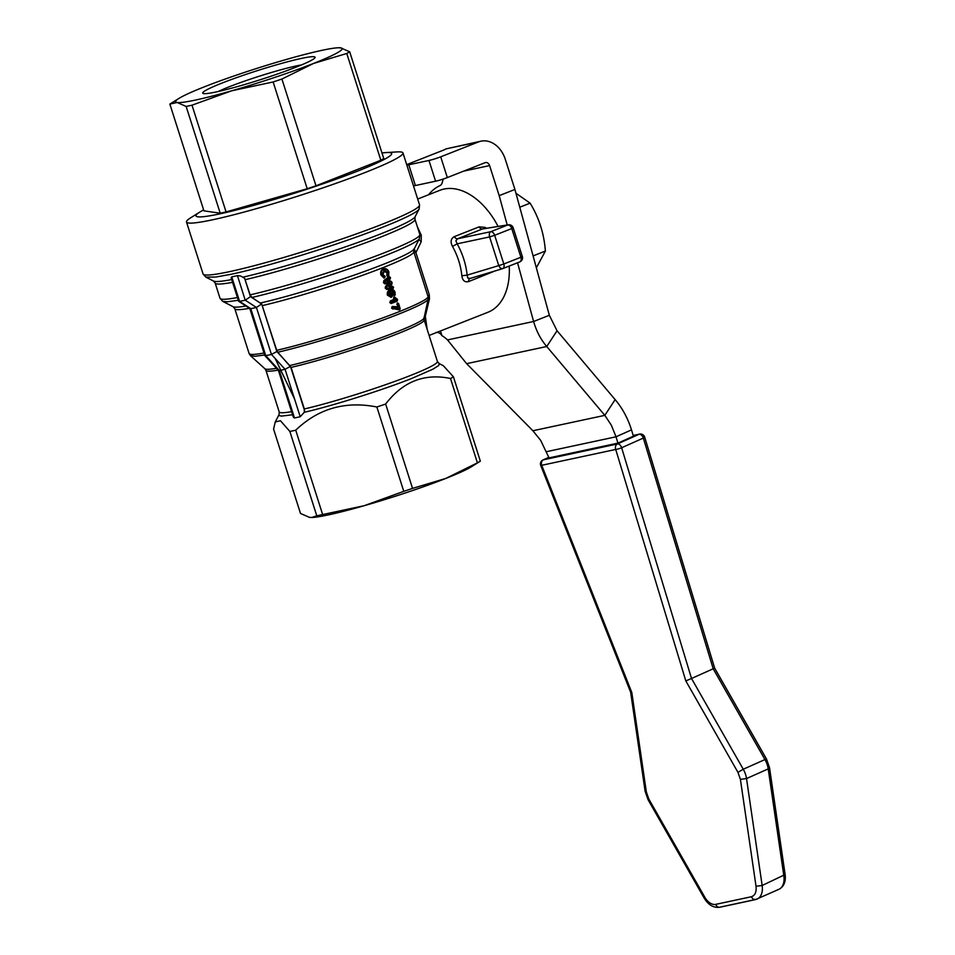 <?xml version="1.0" encoding="UTF-8"?>
<svg xmlns="http://www.w3.org/2000/svg" width="955" height="955" viewBox="0 0 955 955"><rect width="100%" height="100%" fill="white"/><g stroke="black" fill="none" stroke-linecap="round" stroke-linejoin="round"><path stroke-width="1.43" d="M517.55 262.78L533.606 321.489L549.34 315.293L514.912 189.448L505.326 159.39A26.215 20.174 -102.1 0 0 480.95 141.185L445.818 148.944A8.738 0.704 -17.7 0 1 444.923 149.493A8.738 0.704 -17.7 0 1 443.001 150.317L409.611 163.484A8.738 0.704 162.3 0 0 406.782 164.869M549.34 315.293L557.052 330.764L546.738 346.51C540.769 339.502 536.388 331.17 533.606 321.489L447.513 339.92A30.584 19.375 -111.5 0 0 441.95 335.683C440.518 333.343 438.536 332.245 436.029 332.412M413.455 185.771A8.738 0.704 -17.7 0 0 415.401 185.533L435.587 181.211A8.738 0.704 -17.7 0 0 447.334 177.57L485.116 162.672A4.369 3.366 77.9 0 1 485.534 162.553A4.369 3.366 77.9 0 1 489.593 165.585L499.19 195.644L507.212 224.998M428.628 194.736A69.918 44.288 68.5 0 1 439.897 185.652A8.738 5.539 -111.5 0 0 441.377 184.411A8.738 5.539 -111.5 0 0 442.308 182.393L443.168 179.051M447.334 177.57L440.709 156.823L478.503 141.925A26.215 20.174 -102.1 0 1 480.95 141.185M499.19 195.644L514.912 189.448M447.513 339.92L466.625 363.664L532.89 430.753L540.673 440.374L549.03 457.887L617.933 443.132L633.416 436.208L631.494 429.869L616.011 436.793L617.933 443.132M546.558 451.667L616.011 436.793L611.367 425.238L604.825 415.353L615.139 399.608L557.052 330.764M466.625 363.664L546.738 346.51L604.825 415.353L532.89 430.753M615.139 399.608C622.374 408.131 627.829 418.218 631.494 429.869M440.709 156.823A8.738 0.704 162.3 0 1 428.962 160.464L408.776 164.785A8.738 0.704 162.3 0 1 406.83 165.036M643.598 436.996A4.369 0.669 163.2 0 1 644.685 437.115A4.369 0.669 163.2 0 1 644.685 437.187A4.369 0.669 163.2 0 1 643.324 438.07A4.369 2.758 -114.1 0 0 643.228 437.796A4.369 2.758 -114.1 0 0 641.521 435.158A4.369 2.758 -114.1 0 0 639.074 434.286A4.369 3.366 -102.1 0 1 639.587 434.107A4.369 3.366 -102.1 0 1 641.676 434.501A4.369 3.366 -102.1 0 1 641.784 434.573M541.939 461.181A4.369 2.758 65.9 0 1 543.025 459.928A4.369 2.758 65.9 0 1 543.371 459.821A4.369 3.366 77.9 0 0 541.604 461.993A4.369 3.366 77.9 0 0 541.569 462.125A4.369 3.366 77.9 0 0 541.712 465.3L540.745 465.527L541.616 465.025M619.831 444.839A4.369 2.758 65.9 0 1 621.55 447.489A4.369 2.758 65.9 0 1 621.633 447.752A4.369 0.669 163.2 0 1 618.625 448.826A4.369 0.669 163.2 0 1 615.724 449.459A4.369 3.366 -102.1 0 1 615.581 446.283A4.369 3.366 -102.1 0 1 615.617 446.152A4.369 3.366 -102.1 0 1 617.384 443.968A4.369 2.758 65.9 0 1 619.831 444.839M766.495 759.082L764.955 759.559L713.206 668.81L643.324 438.07L621.633 447.752L691.515 678.492L685.821 680.927L737.964 772.356L743.265 769.241L691.515 678.492L714.65 668.118L766.543 759.118L769.515 767.641L768.214 768.882L783.84 875.795A17.477 11.018 65.9 0 1 778.874 889.332A17.477 11.018 65.9 0 1 777.477 889.785M548.815 457.35L543.025 459.928A4.369 4.369 0 0 0 540.745 465.527L630.658 692.268L631.804 692.494L541.712 465.3L615.724 449.459L685.821 680.927M630.646 692.184L645.114 791.217L646.344 791.97L631.804 692.494M312.607 517.455L309.539 517.407L300.503 513.456L273.584 429.105L275.267 421.907L280.484 420.761L289.866 431.445L316.785 515.807A98.317 7.95 -17.7 0 0 319.639 515.211A98.317 7.95 -17.7 0 0 322.647 514.554L364.106 505.732A87.394 7.067 162.3 0 1 328.389 514.888A87.394 7.067 162.3 0 1 312.607 517.455A87.394 7.067 162.3 0 1 312.046 517.491M311.736 517.514L316.785 515.807M289.866 431.445A98.317 7.95 -17.7 0 0 292.719 430.86A98.317 7.95 -17.7 0 0 295.728 430.192C318.325 408.513 345.364 400.778 376.867 406.985A98.317 7.95 -17.7 0 0 385.641 404.049C402.807 381.582 424.426 373.071 450.497 378.49A98.317 7.95 -17.7 0 0 453.422 376.819L443.383 365.753L439.133 363.58L438.739 365.514L432.854 369.203L411.892 378.383C382.287 390.153 332.794 405.744 304.263 412.297L304.335 408.979L291.072 367.412L277.81 352.24A93.363 7.556 -17.7 0 0 397.567 314.553A93.363 7.556 -17.7 0 0 428.222 299.022A93.363 7.556 -17.7 0 0 428.246 298.939L428.115 296.79A93.948 7.604 162.3 0 1 397.268 312.404A93.948 7.604 162.3 0 1 276.723 350.33L277.81 352.24M450.497 378.49L477.416 462.853A98.317 7.95 -17.7 0 0 480.341 461.17L471.304 466.816A87.394 7.067 162.3 0 1 445.878 478.407A87.394 7.067 162.3 0 1 364.106 505.732L403.786 491.348A98.317 7.95 -17.7 0 0 412.56 488.411L385.641 404.049M480.341 461.17L453.422 376.819M278.406 370.385L293.364 417.251L294.486 417.968A87.394 7.067 -17.7 0 0 297.268 417.383A87.394 7.067 -17.7 0 0 300.228 416.738L304.263 412.297M376.867 406.985L403.786 491.348M322.647 514.554L295.728 430.192M412.56 488.411L445.878 478.407L477.416 462.853M427.183 329.427L425.309 316.308L429.475 298.796L429.273 294.677L415.914 252.633L421.191 241.782L421.262 235.169L417.275 226.49M429.105 335.456L487.886 312.285A65.549 41.519 -111.5 0 0 509.218 266.063M498.092 226.442A65.549 41.519 -111.5 0 0 443.991 189.066A65.549 41.519 -111.5 0 0 439.825 190.32L417.681 199.046M486.477 228.281L484.949 227.35L479.124 226.86L454.317 236.637C450.808 238.619 450.199 241.878 452.491 246.426C457.648 255.677 460.776 265.454 461.85 275.768C462.554 280.615 464.822 282.549 468.654 281.57L494.905 270.993M483.66 228.794L482.418 228.985A4.369 2.769 68.5 0 1 480.687 228.543A4.369 2.769 68.5 0 1 479.124 226.86M454.317 236.637A4.369 2.769 -111.5 0 0 455.881 238.32A4.369 2.769 -111.5 0 0 457.612 238.762L455.869 240.827L457.159 243.835L452.491 246.426M461.85 275.768L467.15 275.124L467.747 278.048L470.266 278.406L502.354 268.749A4.369 4.369 0 0 0 502.7 268.63A4.369 2.769 68.5 0 1 502.509 268.689L500.444 268.2L498.761 265.609L467.15 275.124C465.956 264.153 462.626 253.72 457.159 243.835L489.605 236.924L498.761 265.609L503.822 263.986L494.666 235.288L511.761 228.555A4.369 2.769 -111.5 0 0 510.065 225.834A4.369 2.769 -111.5 0 0 507.797 224.974L490.703 231.707L457.612 238.762L482.418 228.985L508.346 224.819L482.991 228.83M470.039 278.478A4.369 2.769 -111.5 0 0 469.024 279.481A4.369 2.769 -111.5 0 0 468.654 281.57M502.354 268.749L470.266 278.406M278.609 369.692L265.753 355.666L250.795 308.668L239.586 301.398L231.755 276.866L231.217 278L231.755 276.866A109.24 8.834 -17.7 0 0 234.536 276.281A109.24 8.834 -17.7 0 0 237.437 275.649L240.612 275.983L244.611 278.275L250.126 294.868L251.989 297.447L261.73 304.132L276.855 351.536L271.459 354.436L285.068 369.299L290.463 366.398L276.855 351.536M386.321 152.561L397.041 151.917A113.609 9.192 162.3 0 1 402.974 152.943A113.609 9.192 162.3 0 1 365.67 172.294A113.609 9.192 162.3 0 1 212.941 219.722A113.609 9.192 162.3 0 1 186.5 222.026A113.609 9.192 162.3 0 1 190.737 217.752L199.846 212.07A102.686 8.309 -17.7 0 0 241.114 208.763A102.686 8.309 -17.7 0 0 357.97 170.981A102.686 8.309 -17.7 0 0 386.321 152.561A102.686 8.309 -17.7 0 0 381.988 152.991M203.63 209.909A102.686 8.309 -17.7 0 0 199.846 212.07M380.842 160.237A98.317 7.95 -17.7 0 0 383.767 158.566L349.697 51.809A98.317 7.95 162.3 0 1 348.336 52.609A98.317 7.95 162.3 0 1 346.772 53.48L313.455 63.484L281.916 79.038A98.317 7.95 162.3 0 1 273.142 81.975L231.683 90.797L192.003 105.181A98.317 7.95 162.3 0 1 186.141 106.435L177.117 102.483L169.859 104.083L203.928 210.852L220.211 213.204A98.317 7.95 -17.7 0 0 226.072 211.938L307.212 188.732A98.317 7.95 -17.7 0 0 315.986 185.807L380.842 160.237L346.772 53.48M338.154 47.774L340.66 47.846A87.394 7.067 -17.7 0 0 337.581 47.798A87.394 7.067 -17.7 0 0 286.094 59.532A87.394 7.067 -17.7 0 0 204.322 86.845A87.394 7.067 -17.7 0 0 180.173 97.685A87.394 7.067 -17.7 0 0 178.895 98.449L169.859 104.083M220.211 213.204L186.141 106.435M192.003 105.181L226.072 211.938M307.212 188.732L273.142 81.975M281.916 79.038L315.986 185.807M178.895 98.449A87.394 7.067 -17.7 0 0 177.117 102.483A87.394 7.067 -17.7 0 0 231.683 90.797A87.394 7.067 -17.7 0 0 313.455 63.484A87.394 7.067 -17.7 0 0 337.604 52.644A87.394 7.067 -17.7 0 0 340.66 47.846L349.697 51.809M301.362 58.434A58.995 4.775 162.3 0 1 314.732 58.052A58.995 4.775 162.3 0 1 275.482 74.693A58.995 4.775 162.3 0 1 216.415 91.907A58.995 4.775 162.3 0 1 203.451 93.566A58.995 4.775 162.3 0 1 234.906 78.238A58.995 4.775 162.3 0 1 301.362 58.434M301.517 64.928A50.018 4.047 -17.7 0 0 296.468 65.895A50.018 4.047 -17.7 0 0 218.206 91.513M388.948 275.267L388.482 276.281L386.93 275.995L386.93 272.641L384.388 271.59L382.871 272.784M384.185 275.637L385.08 276.58M385.104 276.902L384.053 278.144L380.914 274.968C380.245 271.889 381.069 269.835 383.385 268.832L385.736 268.594L387.563 269.764M393.556 298.76L394.093 298.366L394.737 299.715A94.426 7.64 162.3 0 1 390.798 301.267L390.822 301.255A94.461 7.64 -17.7 0 0 394.761 299.715L393.556 298.76L393.758 296.993A93.948 7.604 -17.7 0 0 394.045 296.886L394.976 297.327M394.845 297.268L397.423 299.452M397.519 299.751L397.065 301.219A93.948 7.604 162.3 0 1 391.216 303.523L389.903 302.699L390.368 300.861A93.948 7.604 -17.7 0 0 394.129 299.393L394.797 299.082L394.236 297.375L394.093 298.366L395.346 298.593L395.263 300.145A94.999 7.688 162.3 0 1 391.299 301.696L391.538 302.437A94.999 7.688 -17.7 0 0 397.447 300.097L395.024 297.697A94.999 7.688 162.3 0 1 394.881 297.757A94.999 7.688 162.3 0 1 394.737 297.817L394.725 297.924M393.544 287.371L392.839 289.007L386.668 289.413L385.199 287.968L385.617 286.19L388.613 283.707L384.865 283.862L383.54 282.764L383.85 280.579L388.888 276.628L390.356 277.38M390.452 277.678L390.141 279.147L387.575 281.104L390.607 280.997L391.86 282.107M392.051 282.704L391.705 284.471L389.246 286.5L392.386 286.202L393.46 287.121M400.169 308.441L399.751 309.802A93.948 7.604 162.3 0 1 399.429 309.933L391.693 308.298L392.183 306.471L398.307 306.842L398.247 307.749L392.219 307.749L392.935 306.794L398.104 307.331L397.447 304.215L398.283 306.842L399.035 306.615L398.247 307.749M397.59 306.889L397.244 303.057A93.948 7.604 -17.7 0 0 397.555 302.926L398.653 303.678M392.911 295.262L391.192 297.399L387.348 295.095C386.942 292.302 387.849 290.595 390.094 289.962L392.923 289.675L394.236 290.595M395.286 294.462L394.737 295.525L393.353 295.059L394.057 292.6L392.457 291.753L394.773 292.373L394.869 294.582L395.119 292.349L391.061 290.786L388.721 294.677L391.526 296.301L392.708 291.156L394.773 292.373M260.572 302.998A95.225 7.7 162.3 0 0 382.848 264.535A95.225 7.7 162.3 0 0 414.004 249.004A95.225 7.7 162.3 0 0 414.136 248.634L415.914 252.633L413.849 251.953L428.115 296.79L429.273 294.677M261.73 304.132L276.723 350.33M423.996 317.549L425.309 316.308L424.104 319.806A83.025 6.721 -17.7 0 1 424.151 319.913L437.414 361.479A83.025 6.721 162.3 0 1 410.161 375.613A83.025 6.721 162.3 0 1 304.335 408.979M413.885 249.195A4.369 4.357 -171 0 0 413.849 251.953A93.948 7.604 -17.7 0 1 382.979 267.639A93.948 7.604 -17.7 0 1 262.434 305.576M289.986 365.502A83.61 6.769 162.3 0 0 396.6 331.898A83.61 6.769 162.3 0 0 424.056 317.991L428.306 298.545L429.475 298.796M421.262 235.169L419.961 235.026M421.191 241.782L418.959 239.466M294.486 417.968L279.349 370.528L278.382 370.194L279.349 370.528A87.394 7.067 -17.7 0 0 285.068 369.299L300.228 416.738M265.776 355.654A98.317 7.95 -17.7 0 0 271.447 354.448L256.429 307.462A98.317 7.95 -17.7 0 1 250.795 308.668M264.774 355.332L265.753 355.666M250.759 308.68L249.733 307.976M239.621 301.398A109.24 8.834 -17.7 0 0 245.232 300.192L256.429 307.462M237.437 275.649L245.232 300.192L250.485 296.671L244.611 278.275M238.535 300.897L239.586 301.398M256.465 307.45L261.622 303.988M384.543 271.077L387.575 272.438L387.396 274.443L387.599 272.426L384.567 271.065L382.812 274.264L384.71 276.15L382.74 274.36L384.746 270.492L388.327 272.199L388.231 275.35L388.769 272.127C387.778 269.68 386.309 268.856 384.352 269.656L382.298 274.551L384.722 277.022L384.71 276.15M382.812 274.264L385.128 276.461L384.388 277.607L385.02 276.831L384.388 277.607L385.02 276.831L384.388 277.607L381.582 274.765C381.009 271.912 381.773 270.05 383.862 269.215L384.59 268.988C386.512 268.594 387.957 269.608 388.924 272.044L388.542 275.864L386.93 275.995M388.781 272.056C387.623 269.286 385.987 268.343 383.862 269.215L383.838 269.226C381.69 270.158 380.926 272.008 381.558 274.777L384.364 277.619L384.722 277.022M389.425 276.962L390.368 277.439L389.425 276.962L384.364 280.925L389.449 276.962L388.888 276.628M384.793 281.952L385.39 282.728L389.759 282.537L390.237 284.029L386.727 286.918L387.169 288.279L393.388 287.849L393.233 287.049L389.389 287.419L388.888 285.927L392.051 282.823L391.419 281.844L387.694 282L387.241 280.484L390.356 277.499L384.793 281.952L384.077 282.167L384.388 280.925L384.208 282.561L383.421 282.37M390.38 278.12L387.312 281.534L391.013 281.391L392.087 282.752M385.39 282.728L385.104 283.337L389.616 283.659L386.13 286.536L389.64 283.647L384.208 282.561L384.865 283.862M391.92 283.444L388.816 286.452L392.803 286.596L388.816 286.452M393.388 287.849L386.918 288.876L392.839 289.007M385.319 288.315L386.894 288.888L385.844 287.765L386.691 287.897M392.708 291.156L392.78 293.328L390.953 296.993L387.981 294.904L390.547 290.356L391.669 289.986L390.571 290.344C392.35 289.293 393.866 289.926 395.131 292.278L391.669 289.986M393.329 293.352L393.818 294.438L393.926 293.651L394.558 293.985M394.869 294.582L393.353 295.059M394.821 295.071L393.997 294.809L394.702 294.522M391.526 296.301L388.005 294.892C387.778 292.254 388.637 290.738 390.571 290.344L390.094 289.962M394.976 297.447L397.113 299.011L394.976 297.447M392.183 306.471L398.128 307.331M392.959 307.522L399.763 308.811A94.999 7.688 -17.7 0 0 399.978 308.752A94.999 7.688 -17.7 0 0 400.133 308.692L399.942 309.277A94.461 7.64 162.3 0 1 399.691 309.372L393.054 308.572L399.596 309.408L398.82 309.862M393.603 308.429L391.693 308.298M399.429 309.933L399.811 308.811L399.274 309.36M400.133 308.692L398.557 303.738A94.999 7.688 162.3 0 1 398.39 303.797A94.999 7.688 162.3 0 1 398.235 303.869L399.035 306.615M392.445 293.221L391.287 295.608L389.103 294.629L390.32 292.135L392.445 293.221L390.153 292.707L389.174 294.534L390.798 295.179L391.729 293.448L389.831 292.779M390.273 295.31L391.407 293.519M388.721 294.677L387.348 295.095M384.746 270.492L382.74 274.36M536.352 267.806L545.389 251.058C544.075 233.593 538.978 217.621 530.097 203.14L515.951 193.244M519.771 207.211L530.097 203.14M533.093 255.904L545.389 251.058M489.593 165.585L463.629 171.148M440.458 330.979L441.95 335.683M478.503 141.925L445.842 148.92M415.401 185.533L408.776 164.785M435.587 181.211L428.962 160.464M737.964 772.356L740.4 779.352L746.524 778.564A17.477 11.018 -114.1 0 0 743.265 769.241L764.955 759.559A17.477 11.018 65.9 0 1 768.214 768.882L746.524 778.564L762.15 885.488L756.026 886.264C756.635 892.077 755.047 895.587 751.263 896.757L753.185 899.252L755.787 899.479A17.477 11.018 -114.1 0 0 757.184 899.025A17.477 11.018 -114.1 0 0 762.15 885.488L785.141 874.553C785.989 881.716 783.912 886.646 778.874 889.332L755.787 899.479M751.263 896.757L715.737 904.361A4.369 3.366 77.9 0 0 717.659 906.856A4.369 3.366 77.9 0 0 719.76 907.25A4.369 3.366 77.9 0 0 720.273 907.083L754.725 899.706M715.737 904.361A13.107 8.261 65.9 0 1 704.814 897.223L704.122 898.01L705.16 897.796M704.814 897.223L648.779 798.965L648.123 799.777L648.779 798.965L646.344 791.97M785.117 874.482L769.515 767.641M768.286 766.889L769.515 767.725M633.213 435.54L639.074 434.286L617.384 443.968L543.371 459.821L548.827 457.385M740.4 779.352L756.026 886.264M263.998 353.016A93.948 7.604 162.3 0 1 249.112 353.529L234.823 308.763A93.948 7.604 -17.7 0 0 249.47 308.298M276.496 368.308A83.61 6.769 162.3 0 1 264.917 368.773L250.532 355.726L255.104 356.275L264.631 354.997M291.573 411.653A83.025 6.721 162.3 0 1 279.218 411.963L279.039 414.673L275.267 421.907M264.917 368.773L265.956 370.397A83.025 6.721 -17.7 0 0 278.156 370.11M522.337 256.537L513.193 227.803L511.761 228.555L520.917 257.241L503.822 263.986A4.369 2.769 68.5 0 1 503.977 267.03A4.369 2.769 68.5 0 1 502.7 268.63L519.783 261.897A4.369 2.769 -111.5 0 0 521.072 260.285A4.369 2.769 -111.5 0 0 520.917 257.241L522.337 256.537M512.178 227.899L513.193 227.803A4.369 4.369 0 0 0 508.346 224.819M507.797 224.974L510.388 225.308M492.983 232.566A4.369 2.769 68.5 0 1 494.666 235.288L489.605 236.924A4.369 2.519 -102 0 1 489.426 233.677A4.369 2.519 -102 0 1 490.703 231.707A4.369 2.769 68.5 0 1 492.983 232.566M502.867 268.546L519.604 261.957A4.369 2.769 -111.5 0 0 519.783 261.897A4.369 4.369 0 0 0 522.349 256.501M521.406 259.867A4.369 3.378 -105.2 0 1 520.559 261.324M245.96 306.018A95.225 7.7 162.3 0 1 233.151 306.722L222.694 301.362L227.075 301.78L238.308 300.3M237.437 297.554A104.871 8.488 162.3 0 1 220.008 298.27L215.15 283.038A104.871 8.488 -17.7 0 0 232.566 282.322M205.803 277.093L215.746 277.057L231.373 274.228A112.332 9.084 -17.7 0 0 346.88 240.397A112.332 9.084 -17.7 0 0 419.138 209.014L419.543 204.871A113.609 9.192 162.3 0 1 350.473 236.004A113.609 9.192 162.3 0 1 229.51 271.65A113.609 9.192 162.3 0 1 203.069 273.966L205.803 277.093L213.538 281.057L215.15 283.038M231.695 279.564A106.16 8.583 162.3 0 1 213.538 281.057M291.072 367.412A83.025 6.721 -17.7 0 0 396.886 334.047A83.025 6.721 -17.7 0 0 424.151 319.913L424.056 317.991M251.989 297.447A103.594 8.38 -17.7 0 0 385.534 255.474A103.594 8.38 -17.7 0 0 419.424 238.583L419.83 234.5A104.871 8.488 162.3 0 1 385.402 252.371A104.871 8.488 162.3 0 1 250.126 294.868M245.268 279.636A104.871 8.488 -17.7 0 0 380.532 237.138A104.871 8.488 -17.7 0 0 414.959 219.268L419.83 234.5M243.322 277.093A106.16 8.583 -17.7 0 0 380.4 234.023A106.16 8.583 -17.7 0 0 415.127 216.713L414.959 219.268M304.597 410.686L290.463 366.398M261.491 303.821L250.485 296.671M292.576 414.768L281.427 416.094L279.111 415.544L279.039 414.673M388.327 272.199L386.93 272.641M382.298 274.551L380.914 274.968M388.076 275.064L387.408 275.41L387.42 274.431L388.088 274.73M386.799 274.169L387.396 274.443L386.787 275.72M386.584 287.539L385.868 287.765L386.154 286.536L386.727 286.918M385.617 286.19L385.199 287.968M389.759 282.537L390.237 284.029M384.949 281.319L383.85 280.579M384.925 282.346L383.54 282.764M387.169 288.279L386.668 289.413M394.546 294.152L393.197 294.689M397.447 300.097L397.256 300.682A94.461 7.64 162.3 0 1 391.443 302.986L390.452 302.222L390.822 301.255L391.299 301.696M390.368 300.861L391.359 303.01L389.903 302.699M393.758 296.993L394.737 297.817M391.192 301.995L389.819 302.413M391.538 302.437L391.216 303.523M392.577 306.877L391.586 307.952M396.803 304.418L397.722 303.439L397.447 304.215L398.199 303.988M397.244 303.057L397.698 303.439A94.461 7.64 -17.7 0 0 398.044 303.308L398.02 303.308A94.426 7.64 162.3 0 1 397.698 303.439L398.235 303.869M400.169 308.572L398.653 303.797M393.233 307.988L392.863 309.098M393.066 307.88L392.35 308.095M399.668 309.384L400.205 308.489M391.287 302.269L390.559 302.496M391.407 302.998L397.304 300.67L397.555 299.798M395.119 292.349L394.69 295.143M390.953 296.993L391.359 296.874C392.803 296.062 393.317 294.88 392.911 293.316L392.744 293.412M393.233 287.049L393.15 288.446L393.412 287.455M389.389 287.419L388.9 286.416L391.92 283.933L392.051 282.823M391.86 282.238L391.013 281.391M391.419 281.844L387.157 281.021M387.694 282L387.229 280.985L390.488 277.726M390.452 277.798L389.604 276.878M385.211 270.874L384.567 271.065M388.769 272.127L388.399 275.935M714.65 668.118L644.685 437.115A4.369 4.369 0 0 0 639.587 434.107L633.201 435.48M645.114 791.217L648.087 799.753L704.122 898.01C708.347 904.97 713.564 908.05 719.76 907.25L755.274 899.646M265.956 370.397L279.218 411.963M186.5 222.026L203.069 273.966M337.581 47.798L338.464 47.75M402.974 152.943L419.543 204.871M413.694 249.959L419.424 238.583M278.442 370.433L264.833 355.558M249.924 308.596L238.75 301.314M231.11 277.738L238.559 301.076M249.792 308.501L264.786 355.475M415.127 216.713L419.138 209.014M222.694 301.362L220.008 298.27M233.151 306.722L234.823 308.763M250.532 355.726L249.112 353.529M437.414 361.479L439.133 363.58M275.303 358.65L276.401 360.918M294.606 399.13L275.195 358.543M390.213 277.451L389.616 276.878M390.189 292.707L389.294 294.534L390.428 295.286"/></g></svg>

